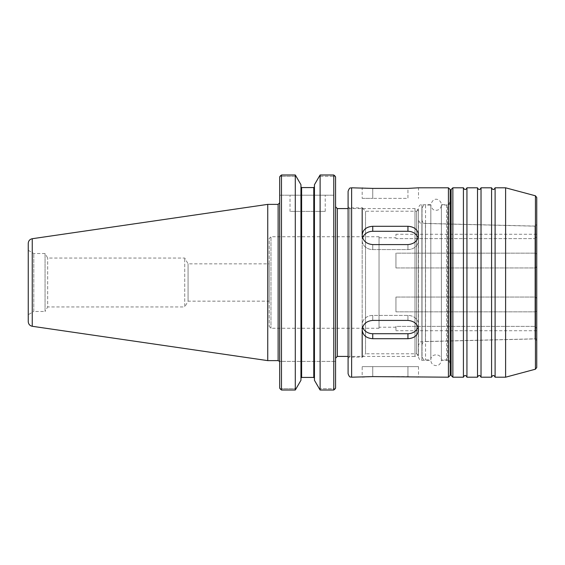 <?xml version="1.0" encoding="UTF-8"?>
<svg xmlns="http://www.w3.org/2000/svg" width="565" height="565" viewBox="0 0 565 565"><rect width="100%" height="100%" fill="white"/><g stroke="black" fill="none" stroke-linecap="round" stroke-linejoin="round"><path stroke-width="0.42" stroke-dasharray="2.83 2.12" d="M534.991 253.162L536.75 253.89L536.75 265.091C536.701 266.906 536.114 267.859 534.991 267.951L395.938 267.951L395.938 253.162L395.938 267.951L395.938 253.162L534.991 253.162L395.938 253.162L395.938 267.951L534.991 267.951C536.114 267.859 536.701 266.906 536.75 265.091L536.75 253.89L534.991 253.162L534.991 238.614L536.75 236.488L536.75 234.27L536.75 236.488L534.991 238.614L395.938 238.614L395.938 234.27L395.938 238.614L534.991 238.614L534.991 253.162M395.938 326.386L395.938 330.73L395.938 326.386L534.991 326.386L536.75 328.512L536.75 330.73L536.75 328.512L534.991 326.386L395.938 326.386M395.938 297.049L395.938 311.838L395.938 297.049L395.938 311.838L534.991 311.838L536.75 311.11L536.75 299.909C536.701 298.094 536.114 297.141 534.991 297.049L395.938 297.049L534.991 297.049C536.114 297.141 536.701 298.094 536.75 299.909L536.75 311.11L534.991 311.838L395.938 311.838L395.938 297.049M536.75 328.512L536.75 311.11L536.75 328.512M536.75 265.091L536.75 299.909L536.75 265.091M536.75 236.488L536.75 253.89L536.75 236.488M536.75 226.127L536.75 338.873L536.75 226.127L421.942 223.316L421.942 341.684L421.942 223.316C421.059 222.476 420.664 225.075 418.503 219.799L418.503 352.906L418.503 219.799M280.607 389.363L281.469 390.02L295.29 390.02L296.272 388.727L281.441 388.727L280.607 389.363L281.441 388.727L281.441 361.388L279.682 361.388L281.441 361.388L281.441 388.727L296.272 388.727L300.947 380.302L300.947 184.698L300.947 186.874L300.947 184.698L296.272 176.273L281.441 176.273L281.441 195.2L281.441 176.273L280.607 175.637L281.441 176.273L296.272 176.273L295.29 174.981L295.29 390.02M281.469 390.02L281.469 174.981L280.607 175.637M279.682 388.141L279.682 176.859M320.115 390.02L320.115 174.981L319.133 176.273L333.809 176.273L334.642 175.637L333.809 176.273L333.809 195.2L333.809 176.273L319.133 176.273L314.451 184.698L314.451 380.302L314.451 378.126L314.451 380.302L319.133 388.727L333.809 388.727L334.642 389.363L333.809 388.727L333.809 361.388L281.441 361.388L335.568 361.388L333.809 361.388L333.809 388.727L319.133 388.727L320.115 390.02L333.781 390.02L334.642 389.363M335.568 361.388L335.568 388.141L335.568 361.388M335.568 388.141L335.568 176.859M335.568 206.811L335.568 358.189L335.568 206.811M333.781 390.02L333.781 174.981L334.642 175.637M313.78 377.427L301.618 377.427L301.618 187.573L313.78 187.573L313.78 377.427M333.809 195.2L279.682 195.2L333.809 195.2M290.022 195.2L325.228 195.2L290.022 195.2L290.022 211.388L325.228 211.388L290.022 211.388M314.451 378.126L314.451 186.874L314.451 378.126M300.947 378.126L300.947 186.874L300.947 378.126M269.208 301.159L269.208 263.841L269.208 301.159L188.074 301.159L184.727 306.957L184.727 258.043L184.727 306.957L47.679 306.957L47.679 258.043L47.679 306.957L45.059 311.492L45.059 253.508L45.059 311.492L33.787 311.492L33.787 253.508L33.787 311.492L28.25 314.691L28.25 250.309L28.25 314.691M28.25 321.64L28.25 243.36M267.739 360.625L267.739 204.375M418.503 352.906C418.298 355.046 417.125 356.218 414.985 356.423L414.985 208.577L414.985 356.423L348.096 356.423M536.75 338.873L421.942 341.684C421.059 342.524 420.664 339.925 418.503 345.201M395.938 327.206L379.044 327.206L379.044 237.794L379.044 327.206M379.044 236.735L379.044 328.265L379.044 236.735L270.974 236.735L270.974 328.265L270.974 236.735L269.208 238.494L269.208 326.506L269.208 238.494M379.044 328.265L270.974 328.265L269.208 326.506M188.074 301.159L188.074 263.841L188.074 301.159M463.42 377.194L463.42 187.806M466.944 377.194L466.944 187.806M477.503 377.194L477.503 187.806M481.027 377.194L481.027 187.806M491.585 377.194L491.585 187.806M495.102 377.194L495.102 187.806M505.611 377.194L505.611 187.806M536.75 367.504L536.75 197.496M536.75 282.5L536.75 340.596L536.75 224.404L534.949 226.17L534.949 338.831L425.459 341.514L425.459 223.486L425.459 341.514C423.369 341.761 422.225 342.934 422.027 345.031L422.027 219.969L422.027 345.031M422.027 208.556L422.027 356.444L422.027 208.556C423.701 203.746 424.506 205.709 425.544 205.038L425.544 359.962L425.544 205.038L430.827 205.038L430.827 359.962L430.827 205.038C432.366 211.289 435.686 210.35 437.522 210.124C439.944 209.29 441.237 207.595 441.385 205.038L441.385 359.962L441.385 205.038L447.579 205.038L447.579 359.962L441.385 359.962C441.71 353.153 430.502 353.153 430.827 359.962L425.544 359.962C424.506 359.291 423.701 361.254 422.027 356.444M451.103 363.486L451.103 201.514M451.103 375.435L451.103 189.565M418.058 237.801A10.558 9.146 180 0 1 418.503 240.436L418.503 235.153C417.874 229.701 414.357 226.749 407.944 226.304L372.745 226.304C366.332 226.749 362.808 229.701 362.179 235.153C362.808 240.803 366.332 243.953 372.745 244.596L407.944 244.596C414.357 243.953 417.874 240.803 418.503 235.153L418.503 240.436A10.558 9.146 180 0 0 407.944 231.29L372.745 231.29A10.558 9.146 180 0 0 362.179 240.436A10.558 9.146 180 0 0 372.745 249.582L407.944 249.582A10.558 9.146 180 0 0 418.503 240.436A10.558 9.146 180 0 1 407.944 249.582L372.745 249.582A10.558 9.146 180 0 1 362.179 240.436A10.558 9.146 180 0 1 362.624 237.801M362.624 327.199A10.558 9.146 0 0 1 362.179 324.564A10.558 9.146 0 0 1 372.745 315.418L407.944 315.418A10.558 9.146 0 0 1 418.503 324.564L418.503 329.847C417.874 324.197 414.357 321.047 407.944 320.404L372.745 320.404C366.332 321.047 362.808 324.197 362.179 329.847C362.808 335.299 366.332 338.251 372.745 338.696L407.944 338.696C414.357 338.251 417.874 335.299 418.503 329.847L418.503 324.564A10.558 9.146 0 0 0 407.944 315.418L372.745 315.418A10.558 9.146 0 0 0 362.179 324.564A10.558 9.146 0 0 0 372.745 333.71L407.944 333.71A10.558 9.146 0 0 0 418.503 324.564A10.558 9.146 0 0 1 418.058 327.199M418.503 366.636L418.503 377.194L407.944 376.601L372.745 376.601L362.179 377.194L362.179 366.636L418.503 366.636L362.179 366.636M362.179 198.364L372.745 198.364L362.179 198.364L362.179 187.806L372.745 188.399L407.944 188.399L407.944 198.364L372.745 198.364L407.944 198.364L407.944 188.399L418.503 187.806L418.503 198.364M348.096 206.112L348.096 358.888L348.096 206.112C348.612 207.51 349.198 208.097 349.862 207.871L349.862 357.129L349.862 207.871L362.179 207.871L362.179 357.129L349.862 357.129C349.198 356.903 348.612 357.49 348.096 358.888M348.096 373.677L348.096 191.323M450.185 375.435L450.185 189.565M450.185 201.161L450.185 363.839L450.185 201.161C448.511 205.978 447.706 204.007 446.668 204.685L446.668 360.315L441.385 360.315L441.385 204.685L441.385 360.315C440.1 366.169 436.738 365.682 435.015 365.484C432.402 364.743 431.01 363.02 430.827 360.315L430.827 204.685L430.827 360.315L421.886 360.315L421.886 204.685L421.886 360.315C420.84 359.637 420.035 361.607 418.361 356.798L418.361 208.203L418.361 356.798M418.361 209.453L418.361 355.547L418.361 209.453L416.603 211.218L416.603 353.782L365.527 353.782L365.527 211.218L365.527 353.782L362.179 357.129M362.179 235.153L362.179 329.847M534.991 326.386L534.991 311.838L534.991 326.386M534.991 267.951L534.991 297.049L534.991 267.951M278.121 360.625L278.121 204.375M32.247 326.28L32.247 238.72M337.326 356.423L337.326 208.577M535.443 369.199L535.443 195.801M536.75 340.596L534.949 338.831L534.949 226.17L425.459 223.486C423.369 223.239 422.225 222.066 422.027 219.969M450.185 361.113L447.579 359.962L447.579 205.038L450.185 203.887M452.862 377.194L452.862 187.806M407.944 226.304L407.944 231.29M407.944 244.596L407.944 249.582L407.944 244.596M372.745 226.304L372.745 231.29M372.745 244.596L372.745 249.582L372.745 244.596M407.944 320.404L407.944 315.418L407.944 320.404M407.944 338.696L407.944 333.71M372.745 320.404L372.745 315.418L372.745 320.404M372.745 338.696L372.745 333.71M407.944 376.601L407.944 366.636L407.944 376.601M372.745 376.601L372.745 366.636L372.745 376.601M372.745 188.399L372.745 198.364L372.745 188.399M351.621 377.194L351.621 187.806M448.426 377.194L448.426 187.806M450.185 363.839C448.511 359.022 447.706 360.993 446.668 360.315L446.668 204.685L441.385 204.685C441.597 200.455 433.871 194.84 430.827 204.685L421.886 204.685C420.84 205.363 420.035 203.393 418.361 208.203M418.361 355.547L416.603 353.782L416.603 211.218L365.527 211.218L362.179 207.871M536.75 330.73L395.938 330.73M536.75 234.27L395.938 234.27M325.228 211.388L325.228 195.2M28.25 250.309L33.787 253.508L45.059 253.508L47.679 258.043L184.727 258.043L188.074 263.841L269.208 263.841M348.096 208.577L414.985 208.577C417.125 208.782 418.298 209.954 418.503 212.094M379.044 237.794L395.938 237.794"/><path stroke-width="0.85" d="M280.607 175.637L279.682 176.859L281.469 174.981L295.29 174.981L281.469 174.981L281.469 390.02L279.682 388.141L280.607 389.363M279.682 176.859L279.682 388.141M295.29 390.02L295.29 174.981L300.947 184.698L300.947 380.302L295.29 390.02L281.469 390.02M333.781 390.02L333.781 174.981L320.115 174.981L333.781 174.981L335.568 176.859L335.568 388.141L333.781 390.02L320.115 390.02L314.451 380.302L314.451 184.698L320.115 174.981L320.115 390.02M313.78 377.427L314.451 378.126L313.78 377.427L301.618 377.427L300.947 378.126L301.618 377.427L301.618 187.573L300.947 186.874L301.618 187.573L313.78 187.573L314.451 186.874L313.78 187.573L313.78 377.427M334.642 389.363L335.568 388.141M335.568 176.859L334.642 175.637M32.247 326.28L32.247 238.72C29.776 239.285 28.441 240.831 28.25 243.36L28.25 321.64C28.441 324.169 29.776 325.715 32.247 326.28L267.739 360.625L267.739 204.375L278.121 204.375L278.121 360.625L267.739 360.625M348.096 356.423L337.326 356.423L335.568 358.189M466.944 187.806L477.503 187.806L477.503 377.194L466.944 377.194L466.944 187.806C465.772 190.073 464.6 190.073 463.42 187.806L463.42 377.194L452.862 377.194L451.103 375.435L451.103 282.5L451.103 363.486L450.185 361.113M477.503 187.806C478.675 190.073 479.855 190.073 481.027 187.806L481.027 377.194L491.585 377.194C492.758 374.927 493.93 374.927 495.102 377.194L495.102 187.806C493.93 190.073 492.758 190.073 491.585 187.806L491.585 377.194M495.102 187.806L505.611 187.806L505.611 377.194L495.102 377.194M505.611 187.806L535.443 195.801L535.443 369.199L505.611 377.194M535.443 195.801L536.75 197.496L536.75 367.504L535.443 369.199M536.75 224.404L536.75 282.5M450.185 203.887L451.103 201.514L451.103 282.5L451.103 189.565L452.862 187.806L452.862 377.194M351.621 377.194C350.653 376.53 349.848 378.55 348.096 373.677L348.096 191.323C349.848 186.45 350.653 188.47 351.621 187.806L351.621 377.194L372.745 376.601L448.426 377.194L450.185 375.435L450.185 189.565L448.426 187.806L448.426 377.194M418.503 329.847C417.874 335.299 414.357 338.251 407.944 338.696L372.745 338.696C366.332 338.251 362.808 335.299 362.179 329.847C362.808 324.197 366.332 321.047 372.745 320.404L407.944 320.404C414.357 321.047 417.874 324.197 418.503 329.847M418.058 327.199A10.558 9.146 0 0 1 407.944 333.71L372.745 333.71A10.558 9.146 0 0 1 362.624 327.199M418.503 235.153C417.874 240.803 414.357 243.953 407.944 244.596L372.745 244.596C366.332 243.953 362.808 240.803 362.179 235.153C362.808 229.701 366.332 226.749 372.745 226.304L407.944 226.304C414.357 226.749 417.874 229.701 418.503 235.153M362.624 237.801A10.558 9.146 180 0 1 372.745 231.29L407.944 231.29A10.558 9.146 180 0 1 418.058 237.801M448.426 187.806L418.503 187.806L407.944 188.399L372.745 188.399L351.621 187.806M362.179 207.871L362.179 235.153M362.179 329.847L362.179 357.129M335.568 206.811L337.326 208.577L337.326 356.423M407.944 338.696L407.944 333.71M372.745 338.696L372.745 333.71M407.944 226.304L407.944 231.29M372.745 226.304L372.745 231.29M278.121 360.625L279.463 361.388M278.121 204.375L279.682 202.807M32.247 238.72L267.739 204.375M337.326 208.577L348.096 208.577M463.42 377.194C464.6 374.927 465.772 374.927 466.944 377.194M477.503 377.194C478.675 374.927 479.847 374.927 481.027 377.194M481.027 187.806L491.585 187.806M452.862 187.806L463.42 187.806"/></g></svg>
